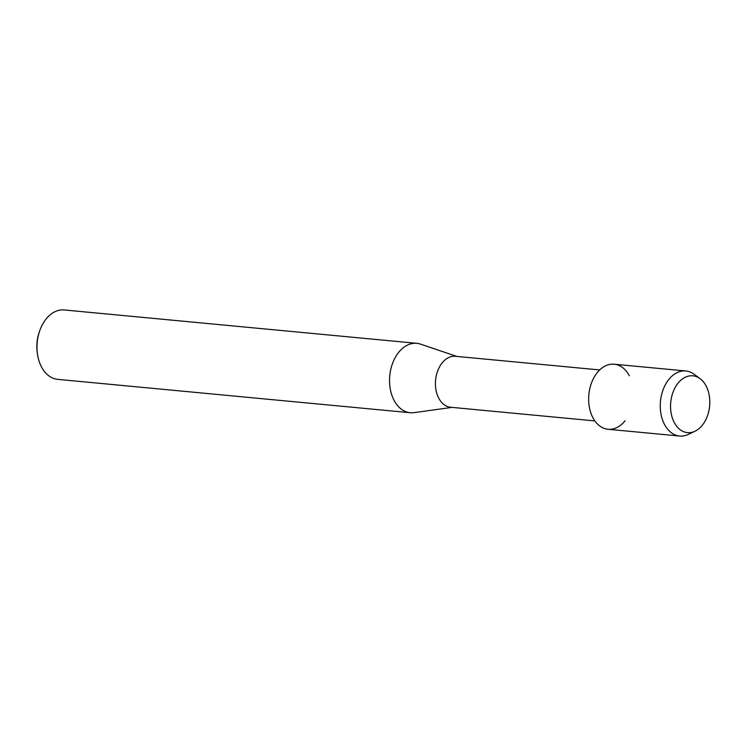 <?xml version="1.0" encoding="UTF-8"?>
<svg xmlns="http://www.w3.org/2000/svg" width="746" height="746" viewBox="0 0 746 746"><rect width="100%" height="100%" fill="white"/><g stroke="black" fill="none" stroke-linecap="round" stroke-linejoin="round"><path stroke-width="1.12" d="M708.476 412.547A28.535 19.536 95.4 0 0 697.268 376.991A28.535 19.536 95.4 0 0 671.866 395.893A28.535 19.536 95.4 0 0 683.084 431.44A28.535 19.536 95.4 0 0 708.476 412.547A28.535 19.536 95.4 0 0 700.046 378.632A28.535 19.536 95.4 0 0 671.866 395.893A28.535 19.536 95.4 0 0 675.494 424.633A28.535 19.536 95.4 0 0 695.067 431.197A28.535 19.536 95.4 0 0 708.476 412.547M629.335 375.76A32.675 22.371 95.4 0 0 608.251 364.794A32.675 22.371 95.4 0 0 590.161 387.202A32.675 22.371 95.4 0 0 597.779 424.306A32.675 22.371 95.4 0 0 625.073 420.763M599.7 369.941L455.452 356.29A25.597 17.522 95.4 0 0 436.615 374.296A25.597 17.522 95.4 0 0 450.621 407.251L594.87 420.912M456.85 356.42L420.548 344.13A34.857 23.863 95.4 0 0 416.8 343.328A34.857 23.863 95.4 0 0 391.156 367.853A34.857 23.863 95.4 0 0 410.225 412.725A34.857 23.863 95.4 0 0 414.058 412.641L452.02 407.381M416.8 343.328L64.249 309.954A34.857 23.863 95.4 0 0 39.79 330.609A34.857 23.863 95.4 0 0 38.605 334.478A34.857 23.863 95.4 0 0 37.533 354.471A34.857 23.863 95.4 0 0 57.684 379.35L410.225 412.725M39.79 330.609L39.277 332.073A30.502 20.879 95.4 0 0 38.242 335.458A30.502 20.879 95.4 0 0 37.3 352.942L37.533 354.471M700.046 378.632L694.041 374.222A32.675 22.371 95.4 0 0 685.826 370.986A32.675 22.371 95.4 0 0 661.777 393.981A32.675 22.371 95.4 0 0 679.662 436.046A32.675 22.371 95.4 0 0 688.344 434.414L695.067 431.197M685.826 370.986L614.21 364.207A32.675 22.371 95.4 0 0 590.161 387.202A32.675 22.371 95.4 0 0 608.046 429.267L679.662 436.046"/></g></svg>
